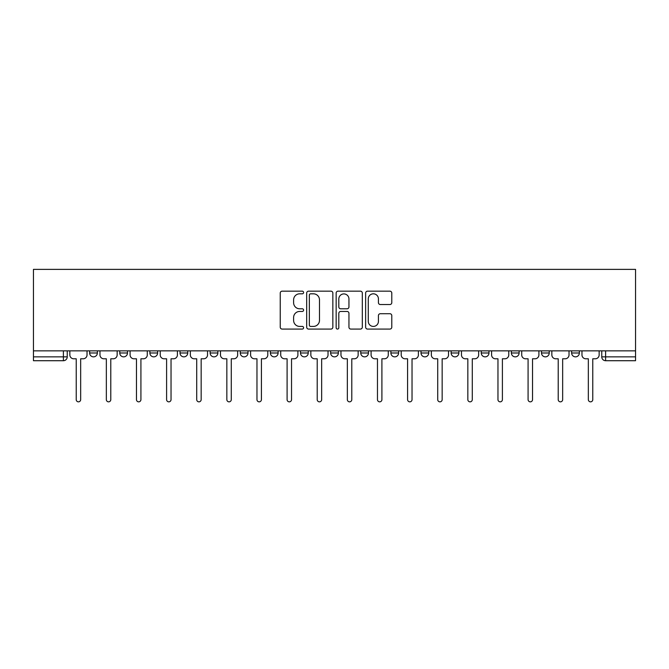 <?xml version="1.0" encoding="UTF-8"?>
<svg xmlns="http://www.w3.org/2000/svg" width="669" height="669" viewBox="0 0 669 669"><rect width="100%" height="100%" fill="white"/><g stroke="black" fill="none" stroke-linecap="round" stroke-linejoin="round"><path stroke-width="1" d="M303.601 292.495A1.33 1.33 0 0 0 302.279 291.166L282.134 291.166A1.898 1.898 0 0 0 280.244 293.064L280.244 327.183A1.898 1.898 0 0 0 282.134 329.073L302.279 329.073A1.33 1.33 0 0 0 303.601 327.751A1.33 1.33 0 0 0 302.279 326.422L299.67 326.422A6.063 6.063 0 0 1 293.607 320.359L293.607 317.516A6.063 6.063 0 0 1 299.67 311.445L302.279 311.445A1.33 1.33 0 0 0 303.601 310.123A1.33 1.33 0 0 0 302.279 308.794L299.67 308.794A6.063 6.063 0 0 1 293.607 302.731L293.607 299.888A6.063 6.063 0 0 1 299.67 293.816L302.279 293.816A1.33 1.33 0 0 0 303.601 292.495M421.01 350.865L421.01 352.989L428.737 352.989A3.863 3.863 0 0 1 424.874 356.853A3.863 3.863 0 0 1 421.01 352.989L421.01 350.865M330.637 350.865L330.637 352.989L338.363 352.989A3.863 3.863 0 0 1 334.5 356.853A3.863 3.863 0 0 1 330.637 352.989L330.637 350.865M270.393 350.865L270.393 352.989L278.112 352.989A3.863 3.863 0 0 1 274.248 356.853A3.863 3.863 0 0 1 270.393 352.989L270.393 350.865M240.263 350.865L240.263 352.989L247.99 352.989A3.863 3.863 0 0 1 244.126 356.853A3.863 3.863 0 0 1 240.263 352.989L240.263 350.865M180.02 350.865L180.02 352.989L187.738 352.989A3.863 3.863 0 0 1 183.875 356.853A3.863 3.863 0 0 1 180.02 352.989L180.02 350.865M389.893 304.529A1.898 1.898 0 0 0 391.791 302.631L391.791 293.064A1.898 1.898 0 0 0 389.893 291.166L367.532 291.166A1.898 1.898 0 0 0 365.634 293.064L365.634 327.183A1.898 1.898 0 0 0 367.532 329.073L389.893 329.073A1.898 1.898 0 0 0 391.791 327.183L391.791 315.617A1.898 1.898 0 0 0 389.893 313.719L380.327 313.719A1.898 1.898 0 0 0 378.428 315.617L378.428 321.354A5.068 5.068 0 0 1 373.361 326.422A5.068 5.068 0 0 1 368.284 321.354L368.284 298.892A5.068 5.068 0 0 1 373.361 293.816A5.068 5.068 0 0 1 378.428 298.892L378.428 302.631A1.898 1.898 0 0 0 380.327 304.529L389.893 304.529M635.55 350.865L33.45 350.865L33.45 269.373L635.55 269.373L635.55 360.716L605.621 360.716A3.863 3.863 0 0 1 601.757 356.853L635.55 356.853M332.844 293.064A1.898 1.898 0 0 0 330.946 291.166L308.576 291.166A1.898 1.898 0 0 0 306.686 293.064L306.686 327.183A1.898 1.898 0 0 0 308.576 329.073L330.946 329.073A1.898 1.898 0 0 0 332.844 327.183L332.844 293.064M338.054 291.166L360.424 291.166A1.898 1.898 0 0 1 362.314 293.064L362.314 327.183A1.898 1.898 0 0 1 360.424 329.073L350.849 329.073A1.898 1.898 0 0 1 348.95 327.183L348.95 313.343A1.898 1.898 0 0 0 347.06 311.445L340.705 311.445A1.898 1.898 0 0 0 338.815 313.343L338.815 327.751A1.33 1.33 0 0 1 337.485 329.073A1.33 1.33 0 0 1 336.156 327.751L336.156 293.064A1.898 1.898 0 0 1 338.054 291.166M601.757 350.865L601.757 356.853M67.243 350.865L67.243 356.853L67.243 350.865M63.379 350.865L63.379 360.716L33.45 360.716L33.45 356.853L67.243 356.853A3.863 3.863 0 0 1 63.379 360.716A3.863 3.863 0 0 0 67.243 356.853M33.45 350.865L33.45 356.853M579.354 350.865L579.354 352.989A3.863 3.863 0 0 1 575.491 356.853A3.863 3.863 0 0 1 571.635 352.989L579.354 352.989M571.635 350.865L571.635 352.989M549.232 350.865L549.232 352.989A3.863 3.863 0 0 1 545.369 356.853A3.863 3.863 0 0 1 541.505 352.989L549.232 352.989M541.505 350.865L541.505 352.989M519.111 350.865L519.111 352.989A3.863 3.863 0 0 1 515.247 356.853A3.863 3.863 0 0 1 511.384 352.989L519.111 352.989M511.384 350.865L511.384 352.989M488.98 350.865L488.98 352.989A3.863 3.863 0 0 1 485.125 356.853A3.863 3.863 0 0 1 481.262 352.989A3.863 3.863 0 0 0 485.125 356.853M481.262 350.865L481.262 352.989L488.98 352.989M458.859 350.865L458.859 352.989A3.863 3.863 0 0 1 454.995 356.853A3.863 3.863 0 0 1 451.132 352.989A3.863 3.863 0 0 0 454.995 356.853M451.132 350.865L451.132 352.989L458.859 352.989M428.737 350.865L428.737 352.989A3.863 3.863 0 0 1 424.874 356.853M398.607 350.865L398.607 352.989A3.863 3.863 0 0 1 394.752 356.853A3.863 3.863 0 0 1 390.888 352.989L398.607 352.989M390.888 350.865L390.888 352.989M368.485 350.865L368.485 352.989A3.863 3.863 0 0 1 364.622 356.853A3.863 3.863 0 0 1 360.758 352.989L368.485 352.989L368.485 350.865M360.758 350.865L360.758 352.989M338.363 350.865L338.363 352.989M308.242 350.865L308.242 352.989A3.863 3.863 0 0 1 304.378 356.853A3.863 3.863 0 0 1 300.515 352.989L308.242 352.989L308.242 350.865M300.515 350.865L300.515 352.989M278.112 350.865L278.112 352.989L278.112 350.865M247.99 352.989L247.99 350.865L247.99 352.989A3.863 3.863 0 0 1 244.126 356.853M217.868 350.865L217.868 352.989A3.863 3.863 0 0 1 214.005 356.853A3.863 3.863 0 0 1 210.141 352.989A3.863 3.863 0 0 0 214.005 356.853A3.863 3.863 0 0 0 217.868 352.989L217.868 350.865M210.141 350.865L210.141 352.989L217.868 352.989M187.738 350.865L187.738 352.989M157.616 350.865L157.616 352.989A3.863 3.863 0 0 1 153.753 356.853A3.863 3.863 0 0 1 149.889 352.989A3.863 3.863 0 0 0 153.753 356.853A3.863 3.863 0 0 0 157.616 352.989L149.889 352.989L149.889 350.865M119.768 350.865L119.768 352.989L127.495 352.989L127.495 350.865L127.495 352.989A3.863 3.863 0 0 1 123.631 356.853A3.863 3.863 0 0 1 119.768 352.989A3.863 3.863 0 0 0 123.631 356.853M89.646 350.865L89.646 352.989L97.365 352.989L97.365 350.865L97.365 352.989A3.863 3.863 0 0 1 93.509 356.853A3.863 3.863 0 0 1 89.646 352.989A3.863 3.863 0 0 0 93.509 356.853M310.667 293.816A1.33 1.33 0 0 0 309.337 295.146L309.337 325.092A1.33 1.33 0 0 0 310.667 326.422L313.41 326.422A6.063 6.063 0 0 0 319.481 320.359L319.481 299.888A6.063 6.063 0 0 0 313.41 293.816L310.667 293.816M348.95 298.984A5.068 5.068 0 0 0 343.883 293.917A5.068 5.068 0 0 0 338.815 298.984L338.815 306.895A1.898 1.898 0 0 0 340.705 308.794L347.06 308.794A1.898 1.898 0 0 0 348.95 306.895L348.95 298.984M69.852 354.921L69.852 350.865L69.852 354.921A3.863 3.863 48.4 0 0 73.715 358.785L76.224 358.785L76.224 399.627A2.224 2.224 48.4 0 0 78.44 401.843A2.224 2.224 48.4 0 0 80.665 399.627L80.665 358.785L83.173 358.785A3.863 3.863 48.4 0 0 87.037 354.921L87.037 350.865M73.715 358.785L76.224 358.785L76.224 399.627M80.665 399.627L80.665 358.785L83.173 358.785M99.974 354.921L99.974 350.865L99.974 354.921A3.863 3.863 48.4 0 0 103.837 358.785L106.346 358.785L106.346 399.627A2.224 2.224 48.4 0 0 108.57 401.843A2.224 2.224 48.4 0 0 110.786 399.627L110.786 358.785L113.295 358.785A3.863 3.863 48.4 0 0 117.159 354.921L117.159 350.865M130.095 354.921L130.095 350.865L130.095 354.921A3.863 3.863 48.4 0 0 133.959 358.785L136.468 358.785L136.468 399.627A2.224 2.224 48.4 0 0 138.692 401.843A2.224 2.224 48.4 0 0 140.916 399.627L140.916 358.785L143.425 358.785A3.863 3.863 48.4 0 0 147.289 354.921L147.289 350.865M103.837 358.785L106.346 358.785L106.346 399.627M110.786 399.627L110.786 358.785L113.295 358.785M133.959 358.785L136.468 358.785L136.468 399.627M140.916 399.627L140.916 358.785L143.425 358.785M160.226 354.921L160.226 350.865L160.226 354.921A3.863 3.863 48.4 0 0 164.089 358.785L166.598 358.785L166.598 399.627A2.224 2.224 48.4 0 0 168.814 401.843A2.224 2.224 48.4 0 0 171.038 399.627L171.038 358.785L173.547 358.785A3.863 3.863 48.4 0 0 177.41 354.921L177.41 350.865M190.347 354.921L190.347 350.865L190.347 354.921A3.863 3.863 48.4 0 0 194.211 358.785L196.719 358.785L196.719 399.627A2.224 2.224 48.4 0 0 198.944 401.843A2.224 2.224 48.4 0 0 201.16 399.627L201.16 358.785L203.669 358.785A3.863 3.863 48.4 0 0 207.532 354.921L207.532 350.865M220.469 354.921L220.469 350.865L220.469 354.921A3.863 3.863 48.4 0 0 224.332 358.785L226.841 358.785L226.841 399.627A2.224 2.224 48.4 0 0 229.066 401.843A2.224 2.224 48.4 0 0 231.282 399.627L231.282 358.785L233.799 358.785A3.863 3.863 48.4 0 0 237.654 354.921L237.654 350.865M164.089 358.785L166.598 358.785L166.598 399.627M171.038 399.627L171.038 358.785L173.547 358.785M194.211 358.785L196.719 358.785L196.719 399.627M201.16 399.627L201.16 358.785L203.669 358.785M224.332 358.785L226.841 358.785L226.841 399.627M231.282 399.627L231.282 358.785L233.799 358.785M250.599 354.921L250.599 350.865L250.599 354.921A3.863 3.863 48.4 0 0 254.454 358.785L256.971 358.785L256.971 399.627A2.224 2.224 48.4 0 0 259.187 401.843A2.224 2.224 48.4 0 0 261.412 399.627L261.412 358.785L263.921 358.785A3.863 3.863 48.4 0 0 267.784 354.921L267.784 350.865M254.454 358.785L256.971 358.785L256.971 399.627M261.412 399.627L261.412 358.785L263.921 358.785M280.721 354.921L280.721 350.865L280.721 354.921A3.863 3.863 48.4 0 0 284.584 358.785L287.093 358.785L287.093 399.627A2.224 2.224 48.4 0 0 289.317 401.843A2.224 2.224 48.4 0 0 291.533 399.627L291.533 358.785L294.042 358.785A3.863 3.863 48.4 0 0 297.906 354.921L297.906 350.865M284.584 358.785L287.093 358.785L287.093 399.627M291.533 399.627L291.533 358.785L294.042 358.785M310.842 354.921L310.842 350.865L310.842 354.921A3.863 3.863 48.4 0 0 314.706 358.785L317.215 358.785L317.215 399.627A2.224 2.224 48.4 0 0 319.439 401.843A2.224 2.224 48.4 0 0 321.655 399.627L321.655 358.785L324.172 358.785A3.863 3.863 48.4 0 0 328.027 354.921L328.027 350.865M314.706 358.785L317.215 358.785L317.215 399.627M321.655 399.627L321.655 358.785L324.172 358.785M340.973 354.921L340.973 350.865L340.973 354.921A3.863 3.863 48.4 0 0 344.828 358.785L347.345 358.785L347.345 399.627A2.224 2.224 48.4 0 0 349.561 401.843A2.224 2.224 48.4 0 0 351.785 399.627L351.785 358.785L354.294 358.785A3.863 3.863 48.4 0 0 358.158 354.921L358.158 350.865M344.828 358.785L347.345 358.785L347.345 399.627M351.785 399.627L351.785 358.785L354.294 358.785M371.094 354.921L371.094 350.865L371.094 354.921A3.863 3.863 48.4 0 0 374.958 358.785L377.467 358.785L377.467 399.627A2.224 2.224 48.4 0 0 379.683 401.843A2.224 2.224 48.4 0 0 381.907 399.627L381.907 358.785L384.416 358.785A3.863 3.863 48.4 0 0 388.279 354.921L388.279 350.865M374.958 358.785L377.467 358.785L377.467 399.627M381.907 399.627L381.907 358.785L384.416 358.785M401.216 354.921L401.216 350.865L401.216 354.921A3.863 3.863 48.4 0 0 405.079 358.785L407.588 358.785L407.588 399.627A2.224 2.224 48.4 0 0 409.813 401.843A2.224 2.224 48.4 0 0 412.029 399.627L412.029 358.785L414.546 358.785A3.863 3.863 48.4 0 0 418.401 354.921L418.401 350.865M405.079 358.785L407.588 358.785L407.588 399.627M412.029 399.627L412.029 358.785L414.546 358.785M431.346 354.921L431.346 350.865L431.346 354.921A3.863 3.863 48.4 0 0 435.201 358.785L437.718 358.785L437.718 399.627A2.224 2.224 48.4 0 0 439.934 401.843A2.224 2.224 48.4 0 0 442.159 399.627L442.159 358.785L444.668 358.785A3.863 3.863 48.4 0 0 448.531 354.921L448.531 350.865M435.201 358.785L437.718 358.785L437.718 399.627M442.159 399.627L442.159 358.785L444.668 358.785M461.468 354.921L461.468 350.865L461.468 354.921A3.863 3.863 48.4 0 0 465.331 358.785L467.84 358.785L467.84 399.627A2.224 2.224 48.4 0 0 470.056 401.843A2.224 2.224 48.4 0 0 472.281 399.627L472.281 358.785L474.789 358.785A3.863 3.863 48.4 0 0 478.653 354.921L478.653 350.865M465.331 358.785L467.84 358.785L467.84 399.627M472.281 399.627L472.281 358.785L474.789 358.785M491.59 354.921L491.59 350.865L491.59 354.921A3.863 3.863 48.4 0 0 495.453 358.785L497.962 358.785L497.962 399.627A2.224 2.224 48.4 0 0 500.186 401.843A2.224 2.224 48.4 0 0 502.402 399.627L502.402 358.785L504.911 358.785A3.863 3.863 48.4 0 0 508.774 354.921L508.774 350.865M495.453 358.785L497.962 358.785L497.962 399.627M502.402 399.627L502.402 358.785L504.911 358.785M521.711 354.921L521.711 350.865L521.711 354.921A3.863 3.863 48.4 0 0 525.575 358.785L528.084 358.785L528.084 399.627A2.224 2.224 48.4 0 0 530.308 401.843A2.224 2.224 48.4 0 0 532.532 399.627L532.532 358.785L535.041 358.785A3.863 3.863 48.4 0 0 538.905 354.921L538.905 350.865M525.575 358.785L528.084 358.785L528.084 399.627M532.532 399.627L532.532 358.785L535.041 358.785M551.841 354.921L551.841 350.865L551.841 354.921A3.863 3.863 48.4 0 0 555.705 358.785L558.214 358.785L558.214 399.627A2.224 2.224 48.4 0 0 560.43 401.843A2.224 2.224 48.4 0 0 562.654 399.627L562.654 358.785L565.163 358.785A3.863 3.863 48.4 0 0 569.026 354.921L569.026 350.865M555.705 358.785L558.214 358.785L558.214 399.627M562.654 399.627L562.654 358.785L565.163 358.785M581.963 354.921L581.963 350.865L581.963 354.921A3.863 3.863 48.4 0 0 585.827 358.785L588.335 358.785L588.335 399.627A2.224 2.224 48.4 0 0 590.56 401.843A2.224 2.224 48.4 0 0 592.776 399.627L592.776 358.785L595.285 358.785A3.863 3.863 48.4 0 0 599.148 354.921L599.148 350.865M585.827 358.785L588.335 358.785L588.335 399.627M592.776 399.627L592.776 358.785L595.285 358.785M605.621 350.865L605.621 360.716"/></g></svg>
